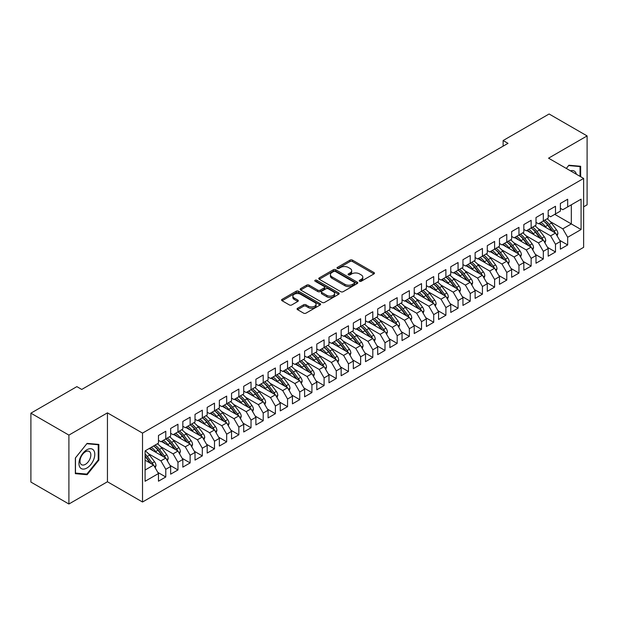<?xml version="1.0" encoding="UTF-8"?>
<svg xmlns="http://www.w3.org/2000/svg" width="618" height="618" viewBox="0 0 618 618"><rect width="100%" height="100%" fill="white"/><g stroke="black" fill="none" stroke-linecap="round" stroke-linejoin="round"><path stroke-width="0.93" d="M359.576 281.244A1.182 0.68 0 0 0 361.252 281.244L373.952 273.913A1.692 0.973 0 0 0 374.446 273.226A1.692 0.973 0 0 0 373.952 272.53L352.43 260.108A1.692 0.973 0 0 0 350.043 260.108L337.343 267.439A1.182 0.68 0 0 0 336.995 267.926A1.182 0.68 0 0 0 337.343 268.413A1.182 0.68 0 0 0 339.012 268.413L340.657 267.463A5.407 3.121 0 0 1 348.313 267.463L350.105 268.498A5.407 3.121 0 0 1 351.688 270.707A5.407 3.121 0 0 1 350.105 272.909L348.459 273.859A1.182 0.68 0 0 0 348.112 274.346A1.182 0.68 0 0 0 348.459 274.825A1.182 0.68 0 0 0 350.136 274.825L351.773 273.882A5.407 3.121 0 0 1 359.429 273.882L361.221 274.917A5.407 3.121 0 0 1 362.805 277.119A5.407 3.121 0 0 1 361.221 279.328L359.576 280.278A1.182 0.68 0 0 0 359.228 280.765A1.182 0.68 0 0 0 359.576 281.244L359.576 280.278M297.567 308.282A1.692 0.973 0 0 0 297.065 308.977A1.692 0.973 0 0 0 297.567 309.664L303.6 313.148A1.692 0.973 0 0 0 305.987 313.148L320.101 305.006A1.692 0.973 0 0 0 320.595 304.319A1.692 0.973 0 0 0 320.101 303.623L298.579 291.202A1.692 0.973 0 0 0 296.192 291.202L282.086 299.344A1.692 0.973 0 0 0 281.584 300.039A1.692 0.973 0 0 0 282.086 300.727L289.379 304.937A1.692 0.973 0 0 0 291.766 304.937L297.799 301.453A1.692 0.973 0 0 0 298.301 300.757A1.692 0.973 0 0 0 297.799 300.07L294.183 297.984A4.519 2.611 0 0 1 292.862 296.138A4.519 2.611 0 0 1 295.651 293.728A4.519 2.611 0 0 1 300.58 294.292L314.747 302.472A4.519 2.611 0 0 1 316.068 304.319A4.519 2.611 0 0 1 313.28 306.729A4.519 2.611 0 0 1 308.351 306.165L305.987 304.798A1.692 0.973 0 0 0 303.6 304.798L297.567 308.282L297.567 309.664M68.899 435.103L68.899 504.01L107.439 481.762L107.439 412.855L68.899 435.103L30.9 413.172L76.871 386.629L81.746 389.44L507.996 143.345L503.129 140.533L503.129 146.157M107.439 412.855L142.519 433.102L583.631 178.432L583.631 247.339L142.519 502.009L142.519 433.102M583.631 206.837L587.1 204.828L587.1 135.921L548.552 158.177L583.631 178.432M587.1 135.921L549.101 113.99L503.129 140.533M340.781 291.688A1.692 0.973 0 0 0 343.168 291.688L357.274 283.538A1.692 0.973 0 0 0 357.768 282.851A1.692 0.973 0 0 0 357.274 282.163L335.759 269.742A1.692 0.973 0 0 0 333.365 269.742L319.259 277.884A1.692 0.973 0 0 0 318.764 278.571A1.692 0.973 0 0 0 319.259 279.259L340.781 291.688M315.613 281.499A1.182 0.68 0 0 1 316.81 281.669L316.81 280.263L338.687 292.893A1.692 0.973 0 0 1 339.182 293.581A1.692 0.973 0 0 1 338.687 294.276L324.581 302.418A1.692 0.973 0 0 1 322.187 302.418L300.672 289.996L300.672 288.614A1.692 0.973 0 0 0 300.178 289.301A1.692 0.973 0 0 0 300.672 289.996M300.672 288.614L306.706 285.13A1.692 0.973 0 0 1 309.1 285.13L317.822 290.166A1.692 0.973 0 0 0 320.217 290.166L324.218 287.857A1.692 0.973 0 0 0 324.713 287.161A1.692 0.973 0 0 0 324.218 286.474L315.134 281.229A1.182 0.68 0 0 1 314.786 280.75A1.182 0.68 0 0 1 315.52 280.116A1.182 0.68 0 0 1 316.81 280.263M554.763 214.361L571.326 223.925L571.326 204.797L581.075 199.174L567.672 206.906L567.672 199.243L560.371 203.461L560.371 211.124L555.497 213.936L555.497 206.273L548.189 210.491L548.189 218.154L543.315 220.966L543.315 213.303L536.007 217.521L536.007 225.184L531.14 227.996L531.14 220.332L523.832 224.55L523.832 232.221L518.958 235.033L518.958 227.37L511.65 231.588L511.65 239.251L506.783 242.063L506.783 234.4L499.475 238.618L499.475 246.281L494.601 249.093L494.601 241.429L487.293 245.647L487.293 253.31L482.426 256.122L482.426 248.459L475.118 252.677L475.118 260.34L470.244 263.152L470.244 255.489L462.936 259.707L462.936 267.378L458.069 270.19L458.069 262.526L450.761 266.744L450.761 274.407L445.887 277.219L445.887 269.556L438.579 273.774L438.579 281.437L433.712 284.249L433.712 276.586L426.405 280.804L426.405 288.467L421.53 291.279L421.53 283.616L414.222 287.834L414.222 295.497L409.355 298.309L409.355 290.645L402.048 294.863L402.048 302.534L397.173 305.346L397.173 297.683L389.865 301.901L389.865 309.564L384.999 312.376L384.999 304.713L377.691 308.93L377.691 316.594L372.816 319.406L372.816 311.742L365.508 315.96L365.508 323.623L360.634 326.435L360.634 318.772L353.334 322.99L353.334 330.653L348.459 333.465L348.459 325.802L341.151 330.02L341.151 337.691L336.277 340.503L336.277 332.839L328.977 337.057L328.977 344.72L324.102 347.532L324.102 339.869L316.795 344.087L316.795 351.75L311.92 354.562L311.92 346.899L304.612 351.117L304.612 358.78L299.745 361.592L299.745 353.929L292.438 358.146L292.438 365.81L287.563 368.622L287.563 360.958L280.255 365.176L280.255 372.847L275.389 375.659L275.389 367.996L268.081 372.214L268.081 379.877L263.206 382.689L263.206 375.026L255.898 379.243L255.898 386.907L251.032 389.719L251.032 382.055L243.724 386.273L243.724 393.936L238.849 396.748L238.849 389.085L231.541 393.303L231.541 400.966L226.675 403.778L226.675 396.115L219.367 400.333L219.367 408.004L214.492 410.815L214.492 403.152L207.184 407.37L207.184 415.033L202.318 417.845L202.318 410.182L195.01 414.4L195.01 422.063L190.135 424.875L190.135 417.212L182.828 421.43L182.828 429.093L177.961 431.905L177.961 424.242L170.653 428.459L170.653 436.123L165.778 438.935L165.778 431.271L158.471 435.489L158.471 443.16L145.076 450.893L145.076 481.267L158.471 473.535L153.604 465.091L145.076 460.171M581.075 199.174L581.075 229.548L567.672 237.281L562.805 228.845L550.259 221.599M559.699 240.34L567.672 244.944L567.672 237.281M567.672 244.944L560.371 249.162L560.371 241.499L555.497 244.311L550.623 235.875L538.077 228.629M547.517 247.37L555.497 251.974L555.497 244.311M555.497 251.974L548.189 256.192L548.189 248.529L543.315 251.341L538.448 242.905L525.903 235.659M535.342 254.4L543.315 259.012L543.315 251.341M543.315 259.012L536.007 263.229L536.007 255.566L531.14 258.378L526.266 249.935L513.72 242.696M523.16 261.437L531.14 266.041L531.14 258.378M531.14 266.041L523.832 270.259L523.832 262.596L518.958 265.408L514.091 256.972L501.546 249.726M510.986 268.467L518.958 273.071L518.958 265.408M518.958 273.071L511.65 277.289L511.65 269.626L506.783 272.438L501.909 264.002L489.363 256.756M498.803 275.497L506.783 280.101L506.783 272.438M506.783 280.101L499.475 284.319L499.475 276.655L494.601 279.467L489.734 271.032L477.189 263.786M486.629 282.526L494.601 287.131L494.601 279.467M494.601 287.131L487.293 291.348L487.293 283.685L482.426 286.497L477.552 278.061L465.006 270.815M474.446 289.556L482.426 294.168L482.426 286.497M482.426 294.168L475.118 298.386L475.118 290.723L470.244 293.535L465.377 285.091L452.832 277.853M462.272 296.594L470.244 301.198L470.244 293.535M470.244 301.198L462.936 305.416L462.936 297.752L458.069 300.564L453.195 292.129L440.649 284.883M450.089 303.623L458.069 308.227L458.069 300.564M458.069 308.227L450.761 312.445L450.761 304.782L445.887 307.594L441.02 299.158L428.467 291.912M437.915 310.653L445.887 315.257L445.887 307.594M445.887 315.257L438.579 319.475L438.579 311.812L433.712 314.624L428.838 306.188L416.293 298.942M425.732 317.683L433.712 322.287L433.712 314.624M433.712 322.287L426.405 326.505L426.405 318.842L421.53 321.654L416.663 313.218L404.11 305.972M413.558 324.713L421.53 329.324L421.53 321.654M421.53 329.324L414.222 333.542L414.222 325.879L409.355 328.691L404.481 320.248L391.936 313.009M401.376 331.75L409.355 336.354L409.355 328.691M409.355 336.354L402.048 340.572L402.048 332.909L397.173 335.721L392.299 327.285L379.753 320.039M389.193 338.78L397.173 343.384L397.173 335.721M397.173 343.384L389.865 347.602L389.865 339.939L384.999 342.751L380.124 334.315L367.579 327.069M377.019 345.81L384.999 350.414L384.999 342.751M384.999 350.414L377.691 354.632L377.691 346.968L372.816 349.78L367.942 341.345L355.396 334.099M364.836 352.839L372.816 357.443L372.816 349.78M372.816 357.443L365.508 361.661L365.508 353.998L360.634 356.81L355.767 348.374L343.222 341.128M352.662 359.869L360.634 364.481L360.634 356.81M360.634 364.481L353.334 368.699L353.334 361.036L348.459 363.847L343.585 355.404L331.039 348.166M340.479 366.907L348.459 371.511L348.459 363.847M348.459 371.511L341.151 375.729L341.151 368.065L336.277 370.877L331.41 362.442L318.865 355.195M328.305 373.936L336.277 378.54L336.277 370.877M336.277 378.54L328.977 382.758L328.977 375.095L324.102 377.907L319.228 369.471L306.683 362.225M316.122 380.966L324.102 385.57L324.102 377.907M324.102 385.57L316.795 389.788L316.795 382.125L311.92 384.937L307.053 376.501L294.508 369.255M303.948 387.996L311.92 392.6L311.92 384.937M311.92 392.6L304.612 396.818L304.612 389.155L299.745 391.966L294.871 383.531L282.326 376.285M291.766 395.026L299.745 399.637L299.745 391.966M299.745 399.637L292.438 403.855L292.438 396.192L287.563 399.004L282.696 390.561L270.151 383.322M279.591 402.063L287.563 406.667L287.563 399.004M287.563 406.667L280.255 410.885L280.255 403.222L275.389 406.034L270.514 397.598L257.969 390.352M267.409 409.093L275.389 413.697L275.389 406.034M275.389 413.697L268.081 417.915L268.081 410.252L263.206 413.063L258.339 404.628L245.794 397.382M255.234 416.123L263.206 420.727L263.206 413.063M263.206 420.727L255.898 424.945L255.898 417.281L251.032 420.093L246.157 411.658L233.612 404.411M243.052 423.152L251.032 427.756L251.032 420.093M251.032 427.756L243.724 431.974L243.724 424.311L238.849 427.123L233.983 418.687L221.429 411.441M230.877 430.182L238.849 434.794L238.849 427.123M238.849 434.794L231.541 439.012L231.541 431.349L226.675 434.16L221.8 425.717L209.255 418.479M218.695 437.22L226.675 441.824L226.675 434.16M226.675 441.824L219.367 446.041L219.367 438.378L214.492 441.19L209.626 432.755L197.072 425.508M206.52 444.249L214.492 448.853L214.492 441.19M214.492 448.853L207.184 453.071L207.184 445.408L202.318 448.22L197.443 439.784L184.898 432.538M194.338 451.279L202.318 455.883L202.318 448.22M202.318 455.883L195.01 460.101L195.01 452.438L190.135 455.25L185.261 446.814L172.716 439.568M182.155 458.309L190.135 462.913L190.135 455.25M190.135 462.913L182.828 467.131L182.828 459.468L177.961 462.279L173.086 453.844L160.541 446.598M169.981 465.339L177.961 469.95L177.961 462.279M177.961 469.95L170.653 474.168L170.653 466.505L165.778 469.317L160.904 460.873L148.359 453.635M157.799 472.376L165.778 476.98L165.778 469.317M165.778 476.98L158.471 481.198L158.471 473.535M158.471 440.348L160.904 441.754L165.778 438.935M145.076 470.02L153.604 465.091M170.653 433.311L173.086 434.717L177.961 431.905A13.179 7.609 60 0 1 182.341 436.2L186.698 442.017M160.904 460.873L165.778 458.062L149.216 448.498M170.653 466.505L165.778 458.062M182.828 426.281L185.261 427.687L190.135 424.875M173.086 453.844L177.961 451.032L161.391 441.468M182.828 459.468L177.961 451.032M195.01 419.251L197.443 420.657L202.318 417.845M185.261 446.814L190.135 444.002L173.573 434.439M195.01 452.438L190.135 444.002M207.184 412.221L209.626 413.627L214.492 410.815A13.179 7.609 60 0 1 218.872 415.103L223.229 420.92M197.443 439.784L202.318 436.972L185.755 427.409M207.184 445.408L202.318 436.972M219.367 405.192L221.8 406.598L226.675 403.778M209.626 432.755L214.492 429.935L197.93 420.379M219.367 438.378L214.492 429.935M231.541 398.154L233.983 399.56L238.849 396.748M221.8 425.717L226.675 422.905L210.112 413.342M231.541 431.349L226.675 422.905M243.724 391.124L246.157 392.53L251.032 389.719M233.983 418.687L238.849 415.875L222.287 406.312M243.724 424.311L238.849 415.875M255.898 384.095L258.339 385.501L263.206 382.689A13.179 7.609 60 0 1 267.586 386.984L271.943 392.793M246.157 411.658L251.032 408.846L234.469 399.282M255.898 417.281L251.032 408.846M268.081 377.065L270.514 378.471L275.389 375.659M258.339 404.628L263.206 401.816L246.644 392.252M268.081 410.252L263.206 401.816M280.255 370.035L282.696 371.441L287.563 368.622M270.514 397.598L275.389 394.778L258.826 385.223M280.255 403.222L275.389 394.778M292.438 362.998L294.871 364.404L299.745 361.592A13.179 7.609 60 0 1 304.126 365.887L308.482 371.704M282.696 390.561L287.563 387.749L271.001 378.185M292.438 396.192L287.563 387.749M304.612 355.968L307.053 357.374L311.92 354.562M294.871 383.531L299.745 380.719L283.183 371.155M304.612 389.155L299.745 380.719M316.795 348.938L319.228 350.344L324.102 347.532M307.053 376.501L311.92 373.689L295.358 364.126M316.795 382.125L311.92 373.689M328.977 341.909L331.41 343.314L336.277 340.503A13.179 7.609 60 0 1 340.665 344.79L345.014 350.607M319.228 369.471L324.102 366.659L307.54 357.096M328.977 375.095L324.102 366.659M341.151 334.879L343.585 336.285L348.459 333.465M331.41 362.442L336.277 359.622L319.715 350.066M341.151 368.065L336.277 359.622M353.334 327.841L355.767 329.247L360.634 326.435M343.585 355.404L348.459 352.592L331.897 343.029M353.334 361.036L348.459 352.592M365.508 320.812L367.942 322.217L372.816 319.406M355.767 348.374L360.634 345.562L344.071 335.999M365.508 353.998L360.634 345.562M377.691 313.782L380.124 315.188L384.999 312.376M367.942 341.345L372.816 338.533L356.254 328.969M377.691 346.968L372.816 338.533M389.865 306.752L392.299 308.158L397.173 305.346M380.124 334.315L384.999 331.503L368.428 321.939M389.865 339.939L384.999 331.503M402.048 299.722L404.481 301.128L409.355 298.309M392.299 327.285L397.173 324.465L380.611 314.91M402.048 332.909L397.173 324.465M414.222 292.685L416.663 294.091L421.53 291.279M404.481 320.248L409.355 317.436L392.785 307.872M414.222 325.879L409.355 317.436M426.405 285.655L428.838 287.061L433.712 284.249M416.663 313.218L421.53 310.406L404.968 300.842M426.405 318.842L421.53 310.406M438.579 278.625L441.02 280.031L445.887 277.219M428.838 306.188L433.712 303.376L417.15 293.813M438.579 311.812L433.712 303.376M450.761 271.596L453.195 273.001L458.069 270.19M441.02 299.158L445.887 296.346L429.325 286.783M450.761 304.782L445.887 296.346M462.936 264.566L465.377 265.972L470.244 263.152M453.195 292.129L458.069 289.309L441.507 279.753M462.936 297.752L458.069 289.309M475.118 257.528L477.552 258.934L482.426 256.122M465.377 285.091L470.244 282.279L453.682 272.716M475.118 290.723L470.244 282.279M487.293 250.499L489.734 251.905L494.601 249.093A13.179 7.609 60 0 1 498.981 253.388L503.338 259.197M477.552 278.061L482.426 275.249L465.864 265.686M487.293 283.685L482.426 275.249M499.475 243.469L501.909 244.875L506.783 242.063M489.734 271.032L494.601 268.22L478.038 258.656M499.475 276.655L494.601 268.22M511.65 236.439L514.091 237.845L518.958 235.033M501.909 264.002L506.783 261.19L490.221 251.626M511.65 269.626L506.783 261.19M523.832 229.409L526.266 230.815L531.14 227.996M514.091 256.972L518.958 254.152L502.395 244.597M523.832 262.596L518.958 254.152M536.007 222.372L538.448 223.778L543.315 220.966A13.179 7.609 60 0 1 547.702 225.261L552.052 231.078M526.266 249.935L531.14 247.123L514.578 237.559M536.007 255.566L531.14 247.123M548.189 215.342L550.623 216.748L555.497 213.936M538.448 242.905L543.315 240.093L526.752 230.529M548.189 248.529L543.315 240.093M560.371 208.312L562.805 209.718L567.672 206.906M550.623 235.875L555.497 233.063L538.935 223.5M560.371 241.499L555.497 233.063M30.9 413.172L30.9 482.079L68.899 504.01M107.439 481.762L142.519 502.009M562.805 228.845L571.326 223.925L581.075 229.548M580.642 176.709L580.642 166.273L568.892 165.222L566.312 168.428L568.653 165.57L580.039 166.582L580.039 176.354M98.857 460.101L98.857 444.427L87.107 443.376L75.35 458L75.35 473.666L87.107 474.717L98.857 460.101L98.247 459.746M360.047 281.414L361.221 280.734A5.407 3.121 0 0 0 362.805 278.533L362.805 277.119M351.688 270.707L351.688 272.113A5.407 3.121 0 0 1 350.105 274.322L348.931 274.995M373.929 273.928L352.43 261.514A1.692 0.973 0 0 0 350.043 261.514L337.814 268.575M357.25 283.554L335.759 271.147A1.692 0.973 0 0 0 333.365 271.147L319.282 279.274L319.259 277.884M354.284 283.338A1.182 0.68 0 0 0 354.632 282.851A1.182 0.68 0 0 0 354.284 282.364L335.396 271.464A1.182 0.68 0 0 0 333.728 271.464L331.99 272.461A5.407 3.121 0 0 0 330.406 274.67A5.407 3.121 0 0 0 331.99 276.879L344.906 284.334A5.407 3.121 0 0 0 352.554 284.334L354.284 283.338L354.284 284.743A1.182 0.68 0 0 0 354.632 284.257L354.632 282.851M330.406 274.67L330.406 276.076A5.407 3.121 0 0 0 331.99 278.285L331.99 276.879M354.284 284.743L352.554 285.74A5.407 3.121 0 0 1 344.906 285.74L331.99 278.285M300.696 290.004L306.706 286.536L306.706 285.13M324.713 287.161L324.713 288.567A1.692 0.973 0 0 1 324.218 289.263L320.217 291.572A1.692 0.973 0 0 1 317.822 291.572L309.1 286.536A1.692 0.973 0 0 0 306.706 286.536M316.81 281.669L338.664 294.284M326.883 295.396A4.519 2.611 0 0 0 331.812 295.96A4.519 2.611 0 0 0 334.601 293.55A4.519 2.611 0 0 0 333.28 291.704L328.289 288.822A1.692 0.973 0 0 0 325.895 288.822L321.893 291.132A1.692 0.973 0 0 0 321.399 291.82A1.692 0.973 0 0 0 321.893 292.515L326.883 295.396L326.883 296.802A4.519 2.611 0 0 0 331.812 297.366A4.519 2.611 0 0 0 334.601 294.956L334.601 293.55M321.399 291.82L321.399 293.233A1.692 0.973 0 0 0 321.893 293.921L321.893 292.515M326.883 296.802L321.893 293.921M316.068 304.319L316.068 305.725A4.519 2.611 0 0 1 313.28 308.135A4.519 2.611 0 0 1 308.351 307.571L305.987 306.204A1.692 0.973 0 0 0 303.6 306.204L297.582 309.68M292.862 296.138L292.862 297.544A4.519 2.611 0 0 0 294.183 299.39L294.183 297.984M297.799 300.07L297.799 301.453L294.183 299.39M320.101 303.623L320.101 305.006L298.579 292.608A1.692 0.973 0 0 0 296.192 292.608L282.102 300.742M85.863 473.998L87.107 474.717M557.119 235.875L557.907 233.612A4.565 2.634 -120 0 0 556.447 229.726L551.472 223.083A13.179 7.609 -120 0 0 547.069 218.803M546.212 227.702L545.385 226.597A13.179 7.609 -120 0 0 540.974 222.318M542.975 225.833A10.939 6.311 -120 0 0 539.367 223.252M555.142 232.855A4.565 2.634 -120 0 0 554.137 231.062L549.163 224.419A13.179 7.609 -120 0 0 544.752 220.139M544.087 221.553A10.939 6.311 60 0 1 548.29 225.446L552.855 231.541M544.945 242.913L545.725 240.641A4.565 2.634 -120 0 0 544.273 236.756L539.298 230.112A13.179 7.609 -120 0 0 534.887 225.833M534.037 234.732L533.203 233.627A13.179 7.609 -120 0 0 528.799 229.348M530.8 232.862A10.939 6.311 -120 0 0 527.185 230.282M542.967 239.892A4.565 2.634 -120 0 0 541.955 238.092L536.98 231.449A13.179 7.609 -120 0 0 532.577 227.169M531.913 228.59A10.939 6.311 60 0 1 536.115 232.476L540.68 238.571M531.109 228.011A13.179 7.609 60 0 1 535.52 232.291L539.877 238.108M532.762 249.942L533.55 247.671A4.565 2.634 -120 0 0 532.09 243.786L527.115 237.142A13.179 7.609 -120 0 0 522.712 232.87M521.855 241.769L521.028 240.657A13.179 7.609 -120 0 0 516.617 236.385M518.618 239.9A10.939 6.311 -120 0 0 515.01 237.312M530.785 246.922A4.565 2.634 -120 0 0 529.78 245.122L524.806 238.478A13.179 7.609 -120 0 0 520.395 234.199M519.73 235.62A10.939 6.311 60 0 1 523.933 239.506L528.498 245.601M518.935 235.049A13.179 7.609 60 0 1 523.346 239.321L527.695 245.137M576.362 174.23A11.194 6.466 120 0 0 575.505 172.221A11.194 6.466 120 0 0 570.437 170.815M579.282 166.149L580.039 166.582M80.008 467.432A11.194 6.466 120 0 0 90.823 464.535A11.194 6.466 120 0 0 93.72 450.375A11.194 6.466 120 0 0 82.905 453.28A11.194 6.466 120 0 0 80.008 467.432M80.726 463.917A7.663 4.426 120 0 0 81.584 464.713A7.663 4.426 120 0 0 88.722 461.136A7.663 4.426 120 0 0 90.112 452.237A7.663 4.426 120 0 0 89.255 451.441A7.663 4.426 120 0 0 82.117 455.018A7.663 4.426 120 0 0 80.726 463.917M86.86 443.724L98.247 444.744L98.247 459.923L86.86 474.091L75.473 473.071L75.473 457.892L86.837 443.709M97.497 444.303L98.247 444.744M520.588 256.972L521.368 254.701A4.565 2.634 -120 0 0 519.916 250.815L514.941 244.172A13.179 7.609 -120 0 0 510.53 239.9M509.68 248.799L508.846 247.694A13.179 7.609 -120 0 0 504.442 243.415M506.443 246.93A10.939 6.311 -120 0 0 502.828 244.342M518.61 253.952A4.565 2.634 -120 0 0 517.598 252.152L512.623 245.508A13.179 7.609 -120 0 0 508.22 241.236M507.556 242.65A10.939 6.311 60 0 1 511.758 246.536L516.324 252.631M506.752 242.078A13.179 7.609 60 0 1 511.163 246.358L515.52 252.167M508.405 264.002L509.193 261.738A4.565 2.634 -120 0 0 507.733 257.853L502.758 251.209A13.179 7.609 -120 0 0 498.355 246.93M497.498 255.829L496.671 254.724A13.179 7.609 -120 0 0 492.26 250.444M494.261 253.959A10.939 6.311 -120 0 0 490.653 251.371M506.428 260.981A4.565 2.634 -120 0 0 505.424 259.181L500.449 252.546A13.179 7.609 -120 0 0 496.038 248.266M495.373 249.68A10.939 6.311 60 0 1 499.576 253.573L504.141 259.66M496.231 271.032L497.011 268.768A4.565 2.634 -120 0 0 495.559 264.883L490.584 258.239A13.179 7.609 -120 0 0 486.173 253.959M485.323 262.859L484.489 261.754A13.179 7.609 -120 0 0 480.086 257.474M482.086 260.989A10.939 6.311 -120 0 0 478.471 258.409M494.253 268.011A4.565 2.634 -120 0 0 493.241 266.219L488.266 259.575A13.179 7.609 -120 0 0 483.855 255.296M483.199 256.709A10.939 6.311 60 0 1 487.401 260.603L491.967 266.698M482.395 256.138A13.179 7.609 60 0 1 486.806 260.417L491.163 266.234M484.048 278.069L484.836 275.798A4.565 2.634 -120 0 0 483.376 271.912L478.402 265.269A13.179 7.609 -120 0 0 473.991 260.989M473.141 269.888L472.314 268.784A13.179 7.609 -120 0 0 467.903 264.504M469.904 268.019A10.939 6.311 -120 0 0 466.296 265.439M482.071 275.049A4.565 2.634 -120 0 0 481.067 273.249L476.092 266.605A13.179 7.609 -120 0 0 471.681 262.326M471.016 263.747A10.939 6.311 60 0 1 475.219 267.633L479.784 273.728M470.221 263.168A13.179 7.609 60 0 1 474.624 267.447L478.981 273.264M471.874 285.099L472.654 282.828A4.565 2.634 -120 0 0 471.202 278.942L466.227 272.299A13.179 7.609 -120 0 0 461.816 268.027M460.966 276.926L460.132 275.813A13.179 7.609 -120 0 0 455.729 271.541M457.722 275.056A10.939 6.311 -120 0 0 454.114 272.468M469.896 282.078A4.565 2.634 -120 0 0 468.884 280.278L463.909 273.635A13.179 7.609 -120 0 0 459.498 269.355M458.842 270.777A10.939 6.311 60 0 1 463.044 274.662L467.61 280.757M458.038 270.205A13.179 7.609 60 0 1 462.449 274.477L466.806 280.294M459.692 292.129L460.48 289.857A4.565 2.634 -120 0 0 459.019 285.972L454.045 279.328A13.179 7.609 -120 0 0 449.634 275.056M448.784 283.956L447.957 282.851A13.179 7.609 -120 0 0 443.546 278.571M445.547 282.086A10.939 6.311 -120 0 0 441.94 279.498M457.714 289.108A4.565 2.634 -120 0 0 456.71 287.308L451.735 280.665A13.179 7.609 -120 0 0 447.324 276.393M446.66 277.806A10.939 6.311 60 0 1 450.862 281.692L455.427 287.787M445.864 277.235A13.179 7.609 60 0 1 450.267 281.514L454.624 287.324M447.517 299.158L448.297 296.895A4.565 2.634 -120 0 0 446.845 293.009L441.87 286.366A13.179 7.609 -120 0 0 437.459 282.086M436.609 290.985L435.775 289.881A13.179 7.609 -120 0 0 431.372 285.601M433.365 289.116A10.939 6.311 -120 0 0 429.757 286.528M445.532 296.138A4.565 2.634 -120 0 0 444.527 294.338L439.552 287.702A13.179 7.609 -120 0 0 435.142 283.423M434.485 284.836A10.939 6.311 60 0 1 438.687 288.73L443.253 294.817M433.681 284.265A13.179 7.609 60 0 1 438.092 288.544L442.449 294.353M435.335 306.188L436.123 303.925A4.565 2.634 -120 0 0 434.663 300.039L429.688 293.395A13.179 7.609 -120 0 0 425.277 289.116M424.427 298.015L423.6 296.91A13.179 7.609 -120 0 0 419.189 292.631M421.19 296.146A10.939 6.311 -120 0 0 417.583 293.565M433.357 303.168A4.565 2.634 -120 0 0 432.353 301.375L427.37 294.732A13.179 7.609 -120 0 0 422.967 290.452M422.303 291.866A10.939 6.311 60 0 1 426.505 295.759L431.07 301.854M421.507 291.294A13.179 7.609 60 0 1 425.91 295.574L430.267 301.391M423.16 313.226L423.94 310.954A4.565 2.634 -120 0 0 422.488 307.069L417.505 300.425A13.179 7.609 -120 0 0 413.102 296.146M412.245 305.045L411.418 303.94A13.179 7.609 -120 0 0 407.015 299.66M409.008 303.175A10.939 6.311 -120 0 0 405.4 300.595M421.175 310.205A4.565 2.634 -120 0 0 420.17 308.405L415.196 301.762A13.179 7.609 -120 0 0 410.785 297.482M410.128 298.903A10.939 6.311 60 0 1 414.33 302.789L418.896 308.884M409.325 298.324A13.179 7.609 60 0 1 413.736 302.604L418.092 308.421M410.978 320.255L411.766 317.984A4.565 2.634 -120 0 0 410.306 314.099L405.331 307.455A13.179 7.609 -120 0 0 400.92 303.183M400.07 312.082L399.243 310.97A13.179 7.609 -120 0 0 394.832 306.698M396.833 310.213A10.939 6.311 -120 0 0 393.226 307.625M409 317.235A4.565 2.634 -120 0 0 407.996 315.435L403.013 308.791A13.179 7.609 -120 0 0 398.61 304.512M397.946 305.933A10.939 6.311 60 0 1 402.148 309.819L406.714 315.914M397.15 305.362A13.179 7.609 60 0 1 401.553 309.633L405.91 315.45M398.803 327.285L399.583 325.014A4.565 2.634 -120 0 0 398.131 321.128L393.148 314.485A13.179 7.609 -120 0 0 388.745 310.213M387.888 319.112L387.061 318.007A13.179 7.609 -120 0 0 382.658 313.728M384.651 317.243A10.939 6.311 -120 0 0 381.043 314.655M396.818 324.265A4.565 2.634 -120 0 0 395.814 322.465L390.839 315.821A13.179 7.609 -120 0 0 386.428 311.549M385.771 312.963A10.939 6.311 60 0 1 389.966 316.849L394.531 322.944M384.968 312.391A13.179 7.609 60 0 1 389.379 316.671L393.736 322.48M386.621 334.315L387.409 332.051A4.565 2.634 -120 0 0 385.949 328.166L380.974 321.522A13.179 7.609 -120 0 0 376.563 317.243M375.713 326.142L374.887 325.037A13.179 7.609 -120 0 0 370.476 320.757M372.476 324.272A10.939 6.311 -120 0 0 368.869 321.684M384.643 331.294A4.565 2.634 -120 0 0 383.639 329.494L378.656 322.859A13.179 7.609 -120 0 0 374.253 318.579M373.589 319.993A10.939 6.311 60 0 1 377.791 323.886L382.357 329.973M372.793 319.421A13.179 7.609 60 0 1 377.196 323.701L381.553 329.51M374.438 341.345L375.226 339.081A4.565 2.634 -120 0 0 373.774 335.195L368.791 328.552A13.179 7.609 -120 0 0 364.388 324.272M363.531 333.172L362.704 332.067A13.179 7.609 -120 0 0 358.293 327.787M360.294 331.302A10.939 6.311 -120 0 0 356.686 328.722M372.461 338.324A4.565 2.634 -120 0 0 371.457 336.532L366.482 329.888A13.179 7.609 -120 0 0 362.071 325.609M361.414 327.022A10.939 6.311 60 0 1 365.609 330.916L370.174 337.011M360.611 326.451A13.179 7.609 60 0 1 365.022 330.73L369.371 336.547M362.264 348.382L363.052 346.111A4.565 2.634 -120 0 0 361.592 342.225L356.617 335.582A13.179 7.609 -120 0 0 352.206 331.302M351.356 340.201L350.53 339.097A13.179 7.609 -120 0 0 346.119 334.817M348.119 338.332A10.939 6.311 -120 0 0 344.512 335.752M360.286 345.362A4.565 2.634 -120 0 0 359.274 343.562L354.299 336.918A13.179 7.609 -120 0 0 349.896 332.639M349.232 334.06A10.939 6.311 60 0 1 353.434 337.946L358 344.041M348.428 333.481A13.179 7.609 60 0 1 352.839 337.76L357.196 343.577M350.082 355.412L350.869 353.141A4.565 2.634 -120 0 0 349.409 349.255L344.435 342.611A13.179 7.609 -120 0 0 340.031 338.34M339.174 347.239L338.347 346.126A13.179 7.609 -120 0 0 333.936 341.854M335.937 345.369A10.939 6.311 -120 0 0 332.329 342.781M348.104 352.391A4.565 2.634 -120 0 0 347.1 350.591L342.125 343.948A13.179 7.609 -120 0 0 337.714 339.668M337.057 341.09A10.939 6.311 60 0 1 341.252 344.975L345.817 351.07M337.907 362.442L338.687 360.17A4.565 2.634 -120 0 0 337.235 356.285L332.26 349.641A13.179 7.609 -120 0 0 327.849 345.369M326.999 354.269L326.173 353.164A13.179 7.609 -120 0 0 321.762 348.884M323.762 352.399A10.939 6.311 -120 0 0 320.147 349.811M335.929 359.421A4.565 2.634 -120 0 0 334.917 357.621L329.942 350.978A13.179 7.609 -120 0 0 325.539 346.706M324.875 348.119A10.939 6.311 60 0 1 329.077 352.005L333.643 358.1M324.071 347.548A13.179 7.609 60 0 1 328.482 351.827L332.839 357.637M325.725 369.471L326.513 367.208A4.565 2.634 -120 0 0 325.053 363.322L320.078 356.679A13.179 7.609 -120 0 0 315.674 352.399M314.817 361.298L313.99 360.194A13.179 7.609 -120 0 0 309.579 355.914M311.58 359.429A10.939 6.311 -120 0 0 307.973 356.841M323.747 366.451A4.565 2.634 -120 0 0 322.743 364.651L317.768 358.015A13.179 7.609 -120 0 0 313.357 353.735M312.693 355.149A10.939 6.311 60 0 1 316.895 359.043L321.46 365.13M311.897 354.577A13.179 7.609 60 0 1 316.308 358.857L320.657 364.666M313.55 376.501L314.33 374.238A4.565 2.634 -120 0 0 312.878 370.352L307.903 363.708A13.179 7.609 -120 0 0 303.492 359.429M302.642 368.328L301.808 367.223A13.179 7.609 -120 0 0 297.405 362.944M299.406 366.459A10.939 6.311 -120 0 0 295.79 363.878M311.572 373.481A4.565 2.634 -120 0 0 310.56 371.688L305.586 365.045A13.179 7.609 -120 0 0 301.182 360.765M300.518 362.179A10.939 6.311 60 0 1 304.72 366.072L309.286 372.167M301.368 383.539L302.156 381.267A4.565 2.634 -120 0 0 300.696 377.382L295.721 370.738A13.179 7.609 -120 0 0 291.317 366.459M290.46 375.358L289.633 374.253A13.179 7.609 -120 0 0 285.222 369.973M287.223 373.488A10.939 6.311 -120 0 0 283.616 370.908M299.39 380.518A4.565 2.634 -120 0 0 298.386 378.718L293.411 372.075A13.179 7.609 -120 0 0 289 367.795M288.336 369.216A10.939 6.311 60 0 1 292.538 373.102L297.103 379.197M287.54 368.637A13.179 7.609 60 0 1 291.943 372.917L296.3 378.734M289.193 390.568L289.973 388.297A4.565 2.634 -120 0 0 288.521 384.411L283.546 377.768A13.179 7.609 -120 0 0 279.135 373.496M278.285 382.387L277.451 381.283A13.179 7.609 -120 0 0 273.048 377.011M275.049 380.526A10.939 6.311 -120 0 0 271.433 377.938M287.216 387.548A4.565 2.634 -120 0 0 286.204 385.748L281.229 379.104A13.179 7.609 -120 0 0 276.818 374.825M276.161 376.246A10.939 6.311 60 0 1 280.363 380.132L284.929 386.227M275.358 375.674A13.179 7.609 60 0 1 279.769 379.946L284.125 385.763M277.011 397.598L277.799 395.327A4.565 2.634 -120 0 0 276.339 391.441L271.364 384.798A13.179 7.609 -120 0 0 266.961 380.526M266.103 389.425L265.276 388.32A13.179 7.609 -120 0 0 260.866 384.041M262.866 387.556A10.939 6.311 -120 0 0 259.259 384.968M275.033 394.578A4.565 2.634 -120 0 0 274.029 392.778L269.054 386.134A13.179 7.609 -120 0 0 264.643 381.862M263.979 383.276A10.939 6.311 60 0 1 268.181 387.162L272.747 393.257M264.836 404.628L265.616 402.364A4.565 2.634 -120 0 0 264.164 398.479L259.189 391.835A13.179 7.609 -120 0 0 254.778 387.556M253.928 396.455L253.094 395.35A13.179 7.609 -120 0 0 248.691 391.07M250.684 394.585A10.939 6.311 -120 0 0 247.076 391.997M262.859 401.607A4.565 2.634 -120 0 0 261.847 399.807L256.872 393.172A13.179 7.609 -120 0 0 252.461 388.892M251.804 390.306A10.939 6.311 60 0 1 256.006 394.199L260.572 400.286M251.001 389.734A13.179 7.609 60 0 1 255.412 394.014L259.769 399.823M252.654 411.658L253.442 409.394A4.565 2.634 -120 0 0 251.982 405.508L247.007 398.865A13.179 7.609 -120 0 0 242.596 394.585M241.746 403.484L240.92 402.38A13.179 7.609 -120 0 0 236.509 398.1M238.509 401.615A10.939 6.311 -120 0 0 234.902 399.035M250.676 408.637A4.565 2.634 -120 0 0 249.672 406.845L244.697 400.201A13.179 7.609 -120 0 0 240.286 395.922M239.622 397.335A10.939 6.311 60 0 1 243.824 401.229L248.39 407.324M238.826 396.764A13.179 7.609 60 0 1 243.229 401.043L247.586 406.86M240.479 418.695L241.259 416.424A4.565 2.634 -120 0 0 239.807 412.538L234.832 405.895A13.179 7.609 -120 0 0 230.421 401.615M229.572 410.514L228.737 409.41A13.179 7.609 -120 0 0 224.334 405.13M226.327 408.645A10.939 6.311 -120 0 0 222.719 406.065M238.502 415.675A4.565 2.634 -120 0 0 237.49 413.875L232.515 407.231A13.179 7.609 -120 0 0 228.104 402.951M227.447 404.373A10.939 6.311 60 0 1 231.65 408.259L236.215 414.354M226.644 403.793A13.179 7.609 60 0 1 231.055 408.073L235.412 413.89M228.297 425.725L229.085 423.454A4.565 2.634 -120 0 0 227.625 419.568L222.65 412.924A13.179 7.609 -120 0 0 218.239 408.652M217.389 417.544L216.563 416.439A13.179 7.609 -120 0 0 212.152 412.167M214.152 415.682A10.939 6.311 -120 0 0 210.545 413.094M226.319 422.704A4.565 2.634 -120 0 0 225.315 420.904L220.34 414.261A13.179 7.609 -120 0 0 215.929 409.981M215.265 411.403A10.939 6.311 60 0 1 219.467 415.288L224.033 421.383M216.122 432.755L216.903 430.483A4.565 2.634 -120 0 0 215.45 426.598L210.475 419.954A13.179 7.609 -120 0 0 206.064 415.682M205.215 424.581L204.38 423.477A13.179 7.609 -120 0 0 199.977 419.197M201.97 422.712A10.939 6.311 -120 0 0 198.363 420.124M214.137 429.734A4.565 2.634 -120 0 0 213.133 427.934L208.158 421.291A13.179 7.609 -120 0 0 203.747 417.019M203.09 418.432A10.939 6.311 60 0 1 207.293 422.318L211.858 428.413M202.287 417.861A13.179 7.609 60 0 1 206.698 422.14L211.055 427.95M203.94 439.784L204.728 437.521A4.565 2.634 -120 0 0 203.268 433.635L198.293 426.992A13.179 7.609 -120 0 0 193.882 422.712M193.032 431.611L192.206 430.507A13.179 7.609 -120 0 0 187.795 426.227M189.796 429.742A10.939 6.311 -120 0 0 186.188 427.154M201.962 436.764A4.565 2.634 -120 0 0 200.958 434.964L195.976 428.328A13.179 7.609 -120 0 0 191.572 424.048M190.908 425.462A10.939 6.311 60 0 1 195.11 429.355L199.676 435.443M190.112 424.89A13.179 7.609 60 0 1 194.516 429.17L198.872 434.979M191.765 446.814L192.546 444.551A4.565 2.634 -120 0 0 191.093 440.665L186.111 434.021A13.179 7.609 -120 0 0 181.707 429.742M180.85 438.641L180.023 437.536A13.179 7.609 -120 0 0 175.62 433.257M177.613 436.771A10.939 6.311 -120 0 0 174.006 434.191M189.78 443.794A4.565 2.634 -120 0 0 188.776 442.001L183.801 435.358A13.179 7.609 -120 0 0 179.39 431.078M178.733 432.492A10.939 6.311 60 0 1 182.936 436.385L187.493 442.48M179.583 453.851L180.371 451.58A4.565 2.634 -120 0 0 178.911 447.695L173.936 441.051A13.179 7.609 -120 0 0 169.525 436.771M168.675 445.671L167.849 444.566A13.179 7.609 -120 0 0 163.438 440.286M165.439 443.801A10.939 6.311 -120 0 0 161.831 441.221M177.605 450.831A4.565 2.634 -120 0 0 176.601 449.031L171.619 442.388A13.179 7.609 -120 0 0 167.215 438.108M166.551 439.529A10.939 6.311 60 0 1 170.753 443.415L175.319 449.51M165.755 438.95A13.179 7.609 60 0 1 170.159 443.23L174.515 449.047M167.408 460.881L168.189 458.61A4.565 2.634 -120 0 0 166.736 454.724L161.754 448.081A13.179 7.609 -120 0 0 157.351 443.809M156.493 452.7L155.666 451.596A13.179 7.609 -120 0 0 151.263 447.324M153.256 450.839A10.939 6.311 -120 0 0 149.649 448.251M165.423 457.861A4.565 2.634 -120 0 0 164.419 456.061L159.444 449.417A13.179 7.609 -120 0 0 155.033 445.138M154.376 446.559A10.939 6.311 60 0 1 158.571 450.445L163.137 456.54M153.573 445.987A13.179 7.609 60 0 1 157.984 450.259L162.341 456.076M155.226 467.911L156.014 465.64A4.565 2.634 -120 0 0 154.554 461.754L149.579 455.111A13.179 7.609 -120 0 0 145.168 450.839M153.249 464.89A4.565 2.634 -120 0 0 152.244 463.091L147.262 456.447A13.179 7.609 -120 0 0 145.076 453.967M145.076 455.914A10.939 6.311 60 0 1 146.396 457.475L150.962 463.57M145.076 456.378A13.179 7.609 60 0 1 145.802 457.297L150.159 463.106M361.221 280.734L361.221 279.328M348.459 274.825L348.459 273.859M350.105 274.322L350.105 272.909M337.343 268.413L337.343 267.439M350.043 261.514L350.043 260.108M352.43 261.514L352.43 260.108M373.952 273.913L373.952 272.53M333.365 271.147L333.365 269.742M335.759 271.147L335.759 269.742M357.274 283.538L357.274 282.163M344.906 285.74L344.906 284.334M352.554 285.74L352.554 284.334M309.1 286.536L309.1 285.13M317.822 291.572L317.822 290.166M320.217 291.572L320.217 290.166M324.218 289.263L324.218 287.857M338.687 294.276L338.687 292.893M303.6 306.204L303.6 304.798M305.987 306.204L305.987 304.798M308.351 307.571L308.351 306.165M282.086 300.727L282.086 299.344M296.192 292.608L296.192 291.202M298.579 292.608L298.579 291.202M556.37 234.57L557.876 233.697M549.163 224.419L551.472 223.083M545.385 226.597L547.702 225.261M554.137 231.062L556.447 229.726M544.188 241.599L545.702 240.726M536.98 231.449L539.298 230.112M533.203 233.627L535.52 232.291M541.955 238.092L544.273 236.756M532.013 248.637L533.519 247.764M524.806 238.478L527.115 237.142M521.028 240.657L523.346 239.321M529.78 245.122L532.09 243.786M519.831 255.667L521.345 254.794M512.623 245.508L514.941 244.172M508.846 247.694L511.163 246.358M517.598 252.152L519.916 250.815M507.656 262.696L509.162 261.823M500.449 252.546L502.758 251.209M496.671 254.724L498.981 253.388M505.424 259.181L507.733 257.853M495.474 269.726L496.98 268.853M488.266 259.575L490.584 258.239M484.489 261.754L486.806 260.417M493.241 266.219L495.559 264.883M483.291 276.756L484.806 275.883M476.092 266.605L478.402 265.269M472.314 268.784L474.624 267.447M481.067 273.249L483.376 271.912M471.117 283.793L472.623 282.92M463.909 273.635L466.227 272.299M460.132 275.813L462.449 274.477M468.884 280.278L471.202 278.942M458.935 290.823L460.449 289.95M451.735 280.665L454.045 279.328M447.957 282.851L450.267 281.514M456.71 287.308L459.019 285.972M446.76 297.853L448.266 296.98M439.552 287.702L441.87 286.366M435.775 289.881L438.092 288.544M444.527 294.338L446.845 293.009M434.578 304.883L436.092 304.01M427.37 294.732L429.688 293.395M423.6 296.91L425.91 295.574M432.353 301.375L434.663 300.039M422.403 311.912L423.909 311.039M415.196 301.762L417.505 300.425M411.418 303.94L413.736 302.604M420.17 308.405L422.488 307.069M410.221 318.95L411.735 318.077M403.013 308.791L405.331 307.455M399.243 310.97L401.553 309.633M407.996 315.435L410.306 314.099M398.046 325.98L399.552 325.107M390.839 315.821L393.148 314.485M387.061 318.007L389.379 316.671M395.814 322.465L398.131 321.128M385.864 333.009L387.378 332.136M378.656 322.859L380.974 321.522M374.887 325.037L377.196 323.701M383.639 329.494L385.949 328.166M373.689 340.039L375.196 339.166M366.482 329.888L368.791 328.552M362.704 332.067L365.022 330.73M371.457 336.532L373.774 335.195M361.507 347.069L363.021 346.196M354.299 336.918L356.617 335.582M350.53 339.097L352.839 337.76M359.274 343.562L361.592 342.225M349.332 354.106L350.839 353.233M342.125 343.948L344.435 342.611M338.347 346.126L340.665 344.79M347.1 350.591L349.409 349.255M337.15 361.136L338.664 360.263M329.942 350.978L332.26 349.641M326.173 353.164L328.482 351.827M334.917 357.621L337.235 356.285M324.975 368.166L326.482 367.293M317.768 358.015L320.078 356.679M313.99 360.194L316.308 358.857M322.743 364.651L325.053 363.322M312.793 375.196L314.307 374.323M305.586 365.045L307.903 363.708M301.808 367.223L304.126 365.887M310.56 371.688L312.878 370.352M300.618 382.225L302.125 381.352M293.411 372.075L295.721 370.738M289.633 374.253L291.943 372.917M298.386 378.718L300.696 377.382M288.436 389.263L289.95 388.39M281.229 379.104L283.546 377.768M277.451 381.283L279.769 379.946M286.204 385.748L288.521 384.411M276.261 396.292L277.768 395.42M269.054 386.134L271.364 384.798M265.276 388.32L267.586 386.984M274.029 392.778L276.339 391.441M264.079 403.322L265.586 402.449M256.872 393.172L259.189 391.835M253.094 395.35L255.412 394.014M261.847 399.807L264.164 398.479M251.897 410.352L253.411 409.479M244.697 400.201L247.007 398.865M240.92 402.38L243.229 401.043M249.672 406.845L251.982 405.508M239.722 417.382L241.229 416.509M232.515 407.231L234.832 405.895M228.737 409.41L231.055 408.073M237.49 413.875L239.807 412.538M227.54 424.419L229.054 423.546M220.34 414.261L222.65 412.924M216.563 416.439L218.872 415.103M225.315 420.904L227.625 419.568M215.365 431.449L216.872 430.576M208.158 421.291L210.475 419.954M204.38 423.477L206.698 422.14M213.133 427.934L215.45 426.598M203.183 438.479L204.697 437.606M195.976 428.328L198.293 426.992M192.206 430.507L194.516 429.17M200.958 434.964L203.268 433.635M191.008 445.508L192.515 444.636M183.801 435.358L186.111 434.021M180.023 437.536L182.341 436.2M188.776 442.001L191.093 440.665M178.826 452.538L180.34 451.665M171.619 442.388L173.936 441.051M167.849 444.566L170.159 443.23M176.601 449.031L178.911 447.695M166.651 459.568L168.158 458.703M159.444 449.417L161.754 448.081M155.666 451.596L157.984 450.259M164.419 456.061L166.736 454.724M154.469 466.605L155.983 465.733M147.262 456.447L149.579 455.111M145.076 457.714L145.802 457.297M152.244 463.091L154.554 461.754"/></g></svg>
